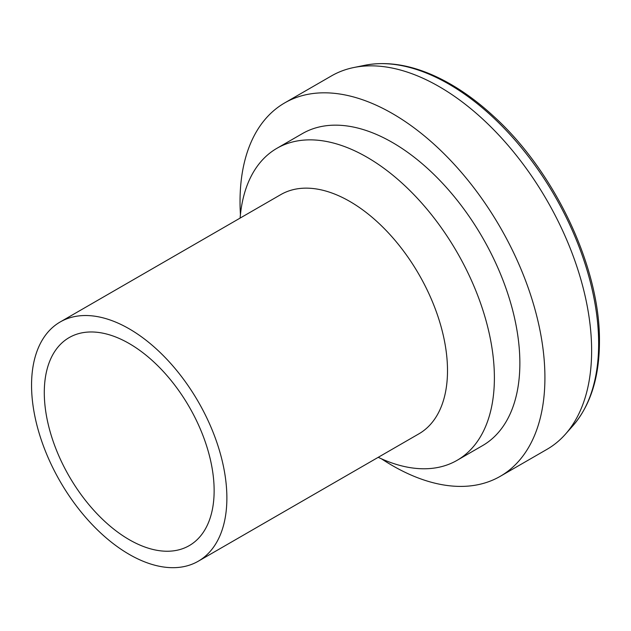 <?xml version="1.0" encoding="UTF-8"?>
<svg xmlns="http://www.w3.org/2000/svg" width="631" height="631" viewBox="0 0 631 631"><rect width="100%" height="100%" fill="white"/><g stroke="black" fill="none" stroke-linecap="round" stroke-linejoin="round"><path stroke-width="0.95" d="M381.455 458.808A215.581 124.465 -120 0 0 500.265 476.31A215.581 124.465 -120 0 0 544.916 377.622A215.581 124.465 -120 0 0 450.81 160.668A215.581 124.465 -120 0 0 284.691 102.908A215.581 124.465 -120 0 0 240.435 214.556M500.265 476.31L546.974 449.343A215.581 124.465 -120 0 0 565.447 434.167A215.581 124.465 -120 0 0 591.626 350.655A215.581 124.465 -120 0 0 510.66 148.435A215.581 124.465 -120 0 0 353.77 67.533A215.581 124.465 -120 0 0 331.393 75.949L284.691 102.908M378.221 457.325A180.15 104.012 -120 0 0 457.073 460.338L482.549 445.628A180.15 104.012 -120 0 0 519.865 363.156A180.15 104.012 -120 0 0 441.227 181.862A180.15 104.012 -120 0 0 302.399 133.598L276.922 148.301A180.15 104.012 -120 0 0 240.111 218.097M457.073 460.338A180.15 104.012 -120 0 0 494.388 377.866A180.15 104.012 -120 0 0 415.75 196.564A180.15 104.012 -120 0 0 276.922 148.301M198.268 561.219L418.897 433.836A138.118 79.743 -120 0 0 447.505 370.61A138.118 79.743 -120 0 0 387.213 231.616A138.118 79.743 -120 0 0 280.779 194.616L60.158 321.991A138.118 79.743 -120 0 0 60.158 481.477A138.118 79.743 -120 0 0 198.268 561.219A138.118 79.743 -120 0 0 226.876 497.993A138.118 79.743 -120 0 0 166.584 358.992A138.118 79.743 -120 0 0 60.158 321.991M214.138 490.634A120.103 69.339 -120 0 0 161.71 369.774A120.103 69.339 -120 0 0 69.165 337.593A120.103 69.339 -120 0 0 69.165 476.279A120.103 69.339 -120 0 0 189.261 545.618A120.103 69.339 -120 0 0 214.138 490.634M598.645 343.635A211.945 122.367 -120 0 0 519.045 144.822A211.945 122.367 -120 0 0 364.805 65.285C389.406 60.592 415.979 65.766 444.539 80.823C461.087 89.618 477.249 101.252 493.016 115.718C554.901 171.435 600.389 267.82 599.45 341.899C599.34 377.33 590.498 405.276 572.909 425.744A211.945 122.367 -120 0 0 598.645 343.635M364.805 65.285L353.77 67.533M572.909 425.744L565.447 434.167"/></g></svg>
